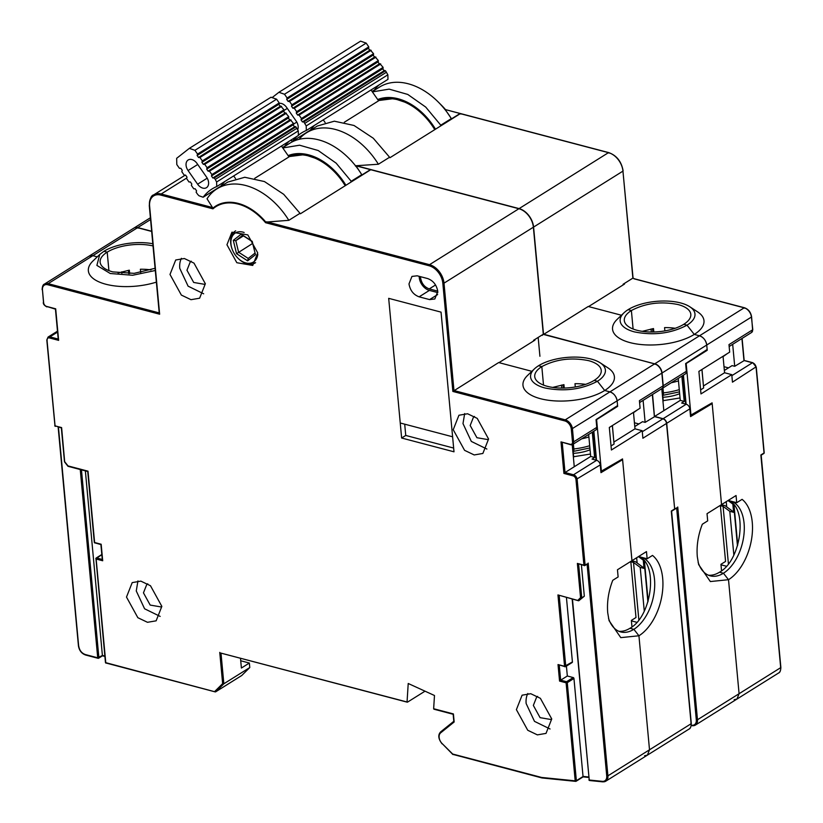 <?xml version="1.0" encoding="UTF-8"?>
<svg xmlns="http://www.w3.org/2000/svg" width="823" height="823" viewBox="0 0 823 823"><rect width="100%" height="100%" fill="white"/><g stroke="black" fill="none" stroke-linecap="round" stroke-linejoin="round"><path stroke-width="1.23" d="M647.886 601.901L644.8 568.6L635.469 561.739L631.817 560.772M630.788 561.42L635.994 617.507L631.375 620.398L631.971 626.869M630.819 561.749L633.515 562.459L640.222 567.397L644.8 568.6M631.416 620.881L636.837 622.311M638.843 619.894L633.515 562.459M644.265 611.047L640.222 567.397M388.682 298.338L441.046 312.133L388.682 298.338L401.634 438.021L453.998 451.806L441.046 312.133L452.609 436.787L400.245 423.001L388.682 298.338M533.602 340.969L533.541 340.321L543.303 334.21L533.376 227.199L444.009 283.153L453.967 390.534L565.236 419.843L564.794 420.913L452.866 391.439L498.656 362.562L531.874 371.317L498.975 362.645L534.929 340.146L534.158 339.94M538.54 365.741L541.812 366.605L543.519 385.092L541.812 366.605A33.393 14.32 -5.3 0 0 534.734 376.584A33.393 14.32 -5.3 0 0 547.449 386.357A33.393 14.32 -5.3 0 0 594.175 380.391L597.447 381.255C581.666 389.588 564.146 391.82 544.877 387.962A37.57 16.11 174.7 0 1 534.364 368.93A37.57 16.11 174.7 0 1 538.54 365.741A37.57 16.11 174.7 0 1 591.099 359.034A37.57 16.11 174.7 0 1 600.204 362.83A37.57 16.11 174.7 0 1 597.447 381.255L604.689 390.493L609.925 391.871L604.689 390.493L597.447 381.255L594.175 380.391A33.393 14.32 -5.3 0 0 601.243 370.412A33.393 14.32 -5.3 0 0 588.538 360.639C571.419 357.213 555.844 359.198 541.812 366.605L538.54 365.741M588.661 776.974L583.034 776.408L573.95 678.471L567.273 682.658L576.367 780.698L575.195 780.842L566.101 682.802L559.558 681.084L558.025 664.562L564.568 666.28L557.953 594.936L578.826 600.718L581.748 597.817L580.554 597.663L577.376 563.426L583.919 565.154L575.977 479.542A3.343 2.294 58 0 0 573.086 475.848L573.528 474.768L596.634 460.304A4.177 2.87 -122 0 1 600.255 464.923L600.975 472.659L622.6 459.697L631.971 560.679L617.456 569.763L618.124 576.944L612.754 580.308C608.516 591.233 606.839 602.066 607.724 612.806L609.071 620.665L620.779 637.63L638.936 635.778L649.512 749.784L638.936 635.778L633.864 629.317L638.936 635.778A44.668 26.151 104.8 0 0 662.69 578.404A44.668 26.151 104.8 0 0 652.516 555.422L647.145 558.786L646.477 551.595L631.971 560.679L622.527 458.925L600.862 471.425M587.087 564.146L606.736 775.986A7.51 5.164 -122 0 1 602.302 781.346A0.833 0.535 -84.2 0 0 602.981 781.788A8.353 5.74 -122 0 0 605.79 781.181L647.392 755.144L649.512 749.784L647.392 755.144L644.584 755.74M608.526 618.299A38.825 22.725 104.8 0 0 620.737 631.941A38.825 22.725 104.8 0 0 633.864 629.317L629.934 628.278L633.864 629.317A38.825 22.725 104.8 0 0 654.511 579.443A38.825 22.725 104.8 0 0 642.557 557.572L647.145 558.786M266.662 221.788L429.524 264.677L518.891 208.733L370.751 169.723L300.405 213.774L283.709 194.31L264.44 181.554L244.77 177.264L227.734 182.099L216.953 188.848A64.287 44.226 -122 0 0 207.036 198.775L212.89 208.168A50.337 34.628 58 0 1 238.248 203.425A50.337 34.628 58 0 1 265.85 222.107L288.822 220.317A64.287 44.226 -122 0 0 216.953 188.848M541.987 777.951L575.627 781.356A0.833 0.535 95.8 0 1 575.195 780.842L541.585 777.447L452.681 754.033L442.167 743.601A7.51 5.164 58 0 1 440.696 732.83L454.162 721.987L453.411 713.932L433.649 708.726L434.482 695.507L408.218 683.491L407.066 701.721L407.529 702.122L425.018 691.176M161.843 606.376L150.486 585.739L140.856 581.131L132.205 582.612L126.495 597.066L137.853 617.703L147.482 622.301L156.133 620.83L161.843 606.376M453.226 429.699L464.584 450.335L474.213 454.944L482.864 453.463L488.574 439.009L477.217 418.372L467.587 413.763L458.936 415.245L453.226 429.699M437.785 291.496C436.653 284.964 433.268 280.653 427.651 278.565L417.179 275.808L411.953 276.415L408.99 283.904C410.121 290.437 413.506 294.747 419.123 296.836L429.596 299.593L434.822 298.986L437.785 291.496M170.001 274.45L181.358 295.076L190.987 299.685L199.629 298.204L205.349 283.76L193.991 263.123L184.362 258.515L175.711 259.996L170.001 274.45M226.953 244.76L236.829 262.712L252.743 265.438L257.712 252.856L247.826 234.905L231.921 232.179L226.953 244.76M516.391 709.642L527.749 730.268L537.378 734.877L546.019 733.396L551.739 718.952L540.382 698.316L530.753 693.707L522.101 695.188L516.391 709.642M404.7 424.174L405.749 435.449L401.634 438.021M407.529 702.122L220.605 653.02M534.364 368.93L527.584 375.432A45.923 19.701 -5.3 0 0 540.433 398.692A45.923 19.701 -5.3 0 0 604.689 390.493A45.923 19.701 -5.3 0 0 608.063 367.963L600.204 362.83M573.652 456.734L590.472 454.029M573.343 453.35A25.883 11.1 -5.3 0 0 590.081 449.78M638.627 556.513L638.638 556.543C658.513 563.22 652.083 616.334 629.934 628.278A38.825 22.725 -75.2 0 1 618.814 631.272M138.11 228.146L137.534 227.714L92.845 255.686L97.268 256.848L92.845 255.686L89.11 256.118A8.353 5.74 -122 0 1 92.845 255.686L48.166 283.657L159.23 312.915M155.29 270.5L132.637 275.263L110.272 273.503L96.888 265.407L99.748 254.472L92.978 260.963A45.923 19.701 -5.3 0 0 105.828 284.233A45.923 19.701 -5.3 0 0 156.37 282.124M99.748 254.472L103.935 251.282L107.206 252.147A33.393 14.32 -5.3 0 0 100.128 262.126A33.393 14.32 -5.3 0 0 112.844 271.899L134.139 273.349L155.084 268.298M299.613 213.569L288.822 220.317M46.983 339.765L55.059 425.861L61.612 427.59L64.667 461.641M64.78 461.826L68.288 466.26M67.98 465.9L87.999 471.168L94.614 542.511L101.167 544.24L102.7 560.761L102.484 559.517L102.7 560.761L96.147 559.033L105.766 662.669L215.266 691.865M215.626 691.824A0.833 0.576 -122 0 0 215.821 691.711A0.833 0.597 45.3 0 1 214.803 691.382L222.642 683.625L223.846 683.79L220.996 653.133M454.162 721.987L453.987 721.154L454.162 721.987M541.585 777.447L542.223 777.889M559.558 681.084L560.658 680.179L559.27 665.293M558.025 664.562L565.154 666.712A0.833 0.576 -122 0 0 565.74 666.136L559.198 595.677M557.953 594.936L578.497 600.759M580.554 597.663L577.972 600.214L578.826 600.718L584.32 596.212L581.408 564.897M577.376 563.426L584.505 565.576M573.086 475.848L563.92 473.431L565.02 472.536L562.243 442.63M563.92 473.431L560.998 441.889L570.74 444.739A4.177 2.87 58 0 0 572.602 444.523L595.718 430.048A4.177 2.87 58 0 0 596.778 427.374L596.058 419.637L617.579 405.585L617.168 401.099A8.353 5.74 -122 0 0 609.925 391.871C613.937 393.363 616.355 396.439 617.168 401.099L617.651 406.356L616.756 406.12M452.866 391.439L442.836 283.297A15.863 10.915 58 0 0 429.081 265.757L265.562 222.694L265.85 222.107M265.562 222.694A49.75 34.227 58 0 0 238.145 204.053A49.75 34.227 58 0 0 212.962 208.836L212.89 208.168M212.962 208.836L160.722 195.082A15.863 10.915 58 0 0 149.611 206.069L159.641 314.211L159.436 312.966L159.641 314.211L47.713 284.737L48.166 283.657A8.353 5.74 58 0 0 44.432 284.089C43.053 284.521 42.292 286.394 42.138 289.696L42.312 289.449A8.353 5.74 58 0 1 44.432 284.089L133.799 228.146A8.353 5.74 -122 0 1 137.534 227.714L151.669 231.438M47.713 284.737A7.51 5.164 58 0 0 42.457 289.943L43.64 302.71A3.343 2.294 58 0 0 46.53 306.403L55.697 308.81L58.628 340.352L58.412 339.107L58.628 340.352L49.462 337.944L49.905 336.864A4.177 2.87 -122 0 0 48.043 337.08L46.808 340.012L54.925 425.368M453.648 448.062L405.749 435.449M160.156 616.406L144.591 608.783L136.258 590.955L137.945 580.925M486.887 449.039L471.322 441.416L462.989 423.588L464.676 413.558M437.836 292.628L429.4 290.406L419.123 296.836M419.205 276.343A11.687 8.045 -122 0 0 419.257 277.474A11.687 8.045 -122 0 0 429.4 290.406M203.662 293.79L188.097 286.167L179.764 268.339A22.54 15.503 -122 0 1 181.441 258.309M550.052 728.983L534.487 721.36L526.144 703.531A22.54 15.503 -122 0 1 527.831 693.501M249.781 667.546L223.846 683.79L215.821 691.711L241.767 675.477L249.781 667.546L249.359 663.04L241.396 668.029L240.491 658.266M622.6 459.697L621.653 459.45M573.466 456.858L573.394 457.393M596.634 460.304L592.056 459.1L594.628 457.485L590.698 456.456L574.259 466.744L565.02 472.536L573.528 474.768A4.177 2.87 58 0 1 577.149 479.387L585.091 565L587.077 563.971M153.016 245.943A33.393 14.32 -5.3 0 0 107.206 252.147L108.914 270.633L107.206 252.147L103.935 251.282A37.57 16.11 174.7 0 1 152.811 243.742M573.22 677.555L567.335 676.002L560.658 680.179L566.543 681.732L573.22 677.555A0.833 0.576 -122 0 1 573.95 678.471M567.335 676.002L566.409 666.116M571.831 662.536A0.833 0.576 -122 0 0 572.417 661.949L566.44 597.58M578.631 564.156L581.748 597.817L584.32 596.212M574.259 466.744L572.222 444.718M147.749 583.816L146.844 584.289L143.459 592.848L150.187 605.08L161.02 606.932L161.833 606.325M474.48 416.448L473.575 416.922L470.18 425.491L476.918 437.713L487.741 439.564L488.564 438.957M420.522 276.693L420.574 277.824C421.541 283.421 424.442 287.114 429.256 288.904L437.754 291.136M191.255 261.2L190.35 261.673L186.955 270.232L193.693 282.464L204.516 284.316L205.339 283.709M537.645 696.392L536.73 696.865L533.345 705.424L540.083 717.656L550.906 719.508L551.729 718.901M240.728 660.766L249.359 663.04M588.661 434.472L590.698 456.456M592.282 432.198L594.628 457.485M611.026 445.943L614.061 444.05L612.343 425.573M102.412 655.664L85.366 470.879M573.374 444.039L573.929 450.006L572.777 450.726M560.998 441.889L570.154 444.307A3.343 2.294 58 0 0 572.499 441.992L573.662 441.838L572.479 429.071A8.353 5.74 -122 0 0 565.236 419.843L654.604 363.889L543.849 334.272M355.937 165.711L361.76 174.661A64.287 44.226 -122 0 0 348.654 158.067A64.287 44.226 -122 0 0 289.881 143.192L282.628 147.728M282.803 147.965L299.572 145.208L318.192 150.516L336.144 163.149L351.421 181.533L370.422 169.631L356.03 165.845M643.102 400.389L645.139 422.374L654.316 416.839M345.927 185.268A55.1 37.909 -122 0 0 288.143 155.609M361.76 174.661L350.968 181.41M613.865 442.054L612.405 425.532M613.937 442.013L634.996 428.824L642.197 430.727L642.886 438.237L666.723 423.31L674.665 508.923L676.65 507.894M642.197 430.727L611.407 449.996L609.318 427.466L640.099 408.198L639.409 400.688L663.029 385.894A4.177 2.87 58 0 1 661.97 388.569L639.584 402.591M596.089 419.936L617.651 406.356M596.644 420.08L601.418 471.569M634.78 426.53L642.526 421.685L645.139 422.374M121.732 271.827L121.876 273.401M118.059 272.958L129.334 270.191L129.653 273.606M151 269.903A33.393 14.32 -5.3 0 0 140.383 269.234L140.692 272.506M561.749 388.086L561.471 385.082M552.665 387.417L563.94 384.65L564.259 388.065M585.606 384.362A33.393 14.32 -5.3 0 0 574.989 383.693L575.298 386.975M596.058 460.15L593.393 431.499M634.996 428.824L633.463 412.354M588.167 563.066L607.909 775.832L691.114 723.746L671.301 511.237M596.541 460.283L593.846 431.221M638.638 556.543L642.557 557.572M637.588 409.772L633.494 412.714M634.43 422.775L638.895 423.948M636.652 557.747L637.136 562.963M643.987 568.014L643.257 560.144M644.44 561.132L648.143 601.057M638.463 556.615L644.193 560.833M254.729 178.334L289.017 156.874L281.445 146.041L233.681 175.937L235.553 178.612M220.225 186.8L224.73 181.544M235.44 230.954L235.666 230.821A18.785 12.921 -122 0 0 235.44 230.954A18.785 12.921 -122 0 0 234.668 231.5A18.785 12.921 -122 0 0 231.849 248.299L232.035 248.813A17.118 11.779 58 0 1 234.596 233.506A17.118 11.779 58 0 1 244.153 232.498M257.794 254.297A17.118 11.779 58 0 1 254.173 261.529A17.118 11.779 58 0 1 237.816 258.062L238.207 258.453A18.785 12.921 -122 0 0 255.377 262.804A18.785 12.921 -122 0 0 255.603 262.65L255.377 262.804M289.449 141.031A66.797 45.944 -122 0 0 284.809 146.103L282.505 147.543M220.091 186.615L203.147 197.232L199.063 195.792A8.353 5.74 -122 0 1 197.139 193.652L196.141 192.232L196.574 190.833L195.144 188.786L193.755 188.806L191.368 185.391L191.8 184.002L190.36 181.945L188.981 181.976L186.595 178.56L187.016 177.161L185.587 175.114L184.208 175.145L181.821 171.729L182.243 170.33L180.813 168.283L179.435 168.314L176.801 164.549L176.657 158.314L189.341 148.356L194.928 150.321L197.551 154.076L197.119 155.475L198.559 157.522L199.938 157.491L202.324 160.907L201.892 162.306L203.332 164.353L204.711 164.322L207.098 167.738L206.676 169.137L208.106 171.184L209.484 171.163L211.881 174.579L211.449 175.968L212.879 178.025L214.268 177.994L215.256 179.414L216.624 181.996L216.737 186.554L233.681 175.937M216.624 181.996L298.296 130.878L298.399 135.425L281.445 146.041M216.737 186.554A66.797 45.944 -122 0 0 212.025 188.981A66.797 45.944 -122 0 0 203.147 197.232M237.816 258.062A17.118 11.779 58 0 1 235.1 254.811A17.118 11.779 58 0 1 232.035 248.813M280.18 106.342L278.781 104.346L279.213 102.947L276.59 99.192L271.004 97.227L189.341 148.356M284.953 113.183L283.565 111.177L283.986 109.788L280.674 106.044L199.012 157.162M289.737 120.014L288.338 118.018L288.76 116.619L285.447 112.874L203.785 163.993M294.511 126.845L293.111 124.849L293.544 123.45L290.221 119.705L208.558 170.834M298.296 130.878L295.93 126.865L294.994 126.547L213.332 177.665M197.613 184.187L188.066 170.526A8.261 5.689 -122 0 1 188.158 159.991A8.261 5.689 -122 0 1 197.036 163.479L206.583 177.151A8.261 5.689 -122 0 1 206.491 187.675A8.261 5.689 -122 0 1 197.613 184.187L207.231 178.169M255.469 254.688L252.229 241.355L241.149 234.185L233.3 240.347L236.54 253.679L247.63 260.85L255.469 254.688L252.208 241.54L242.6 235.327L235.8 240.666L238.608 252.219L248.217 258.432L255.017 253.093M194.928 150.321L276.59 99.192M279.213 102.947L197.551 154.076M279.234 103.986L197.571 155.115M278.781 104.346L197.119 155.475M199.938 157.491L281.6 106.362M283.986 109.788L202.324 160.907M284.017 110.827L202.345 161.946M283.565 111.177L201.892 162.306M204.711 164.322L286.373 113.204M288.76 116.619L207.098 167.738M288.791 117.658L207.129 168.787M288.338 118.018L206.676 169.137M209.484 171.163L291.157 120.035M293.544 123.45L211.881 174.579M293.564 124.489L211.902 175.618M293.111 124.849L211.449 175.968M214.268 177.994L295.93 126.865M247.63 260.85L248.217 258.432M236.54 253.679L252.671 243.423M233.3 240.347L235.8 240.666L243.454 235.872M241.149 234.185L242.6 235.327M737.459 545.824L734.373 512.534L725.042 505.661L721.39 504.694M720.372 505.343L725.567 561.43L720.948 564.321L721.545 570.792M720.403 505.672L723.088 506.382L729.795 511.32L734.373 512.534M720.989 564.804L726.421 566.234M728.417 563.817L723.088 506.382M733.838 554.969L729.795 511.32M539.919 356.277L538.17 337.43L539.919 356.277M623.176 284.902L623.114 284.244L632.877 278.133L622.949 171.122L533.582 227.076L543.54 334.457L588.229 306.485L621.447 315.24L588.558 306.578L624.503 284.069L623.731 283.863M628.114 309.664L631.385 310.528L633.103 329.015L631.385 310.528A33.393 14.32 -5.3 0 0 624.307 320.507A33.393 14.32 -5.3 0 0 637.023 330.28A33.393 14.32 -5.3 0 0 683.748 324.313L687.02 325.178C671.239 333.51 653.719 335.743 634.451 331.895A37.57 16.11 174.7 0 1 623.937 312.853A37.57 16.11 174.7 0 1 628.114 309.664A37.57 16.11 174.7 0 1 680.672 302.957A37.57 16.11 174.7 0 1 689.777 306.753A37.57 16.11 174.7 0 1 687.02 325.178L694.262 334.416L699.499 335.794L694.262 334.416L687.02 325.178L683.748 324.313A33.393 14.32 -5.3 0 0 690.816 314.335A33.393 14.32 -5.3 0 0 678.111 304.561C660.992 301.136 645.417 303.121 631.385 310.528L628.114 309.664M652.341 394.598L654.388 416.582L662.896 418.825L686.217 404.227A4.177 2.87 -122 0 1 689.839 408.846L690.548 416.582L712.173 403.62L721.545 504.602L707.029 513.686L707.698 520.866L702.328 524.23C698.089 535.156 696.412 545.988 697.307 556.729L698.645 564.588L710.352 581.552L728.509 579.701L739.085 693.707L728.509 579.701L723.438 573.24L728.509 579.701A44.668 26.151 104.8 0 0 752.263 522.327A44.668 26.151 104.8 0 0 742.089 499.345L736.719 502.709L736.05 495.518L721.545 504.602L712.101 402.848L690.435 415.348M676.66 508.079L696.309 719.909A7.51 5.164 -122 0 1 691.876 725.269A0.833 0.535 -84.2 0 0 692.555 725.711A8.353 5.74 -122 0 0 695.363 725.104L736.966 699.066L739.085 693.707L736.966 699.066L734.157 699.663M698.099 562.222A38.825 22.725 104.8 0 0 710.311 575.863A38.825 22.725 104.8 0 0 723.438 573.24L719.508 572.201L723.438 573.24A38.825 22.725 104.8 0 0 744.085 523.366A38.825 22.725 104.8 0 0 732.141 501.495L736.719 502.709M389.186 157.491L378.395 164.24L356.236 165.711L519.097 208.61L608.464 152.656L460.324 113.646L460.911 114.068L460.324 113.646L389.979 157.697L373.282 138.233L354.013 125.477L334.344 121.187L317.308 126.022L306.526 132.77A64.287 44.226 -122 0 0 299.058 139.344M623.937 312.853L617.157 319.355A45.923 19.701 -5.3 0 0 630.017 342.615A45.923 19.701 -5.3 0 0 694.262 334.416A45.923 19.701 -5.3 0 0 697.637 311.886L689.777 306.753M663.235 400.657L680.045 397.951M662.916 397.272A25.883 11.1 -5.3 0 0 679.654 393.703M728.211 500.435L728.211 500.466C748.086 507.143 741.657 560.257 719.508 572.201A38.825 22.725 -75.2 0 1 708.387 575.195M378.395 164.24A64.287 44.226 -122 0 0 306.526 132.77M654.47 416.531L652.557 394.464M356.236 165.711L355.423 166.04M655.19 364.322L654.604 363.889A8.353 5.74 58 0 1 661.846 373.128L663.029 385.894L686.351 371.296L685.631 363.56L707.152 349.508L706.741 345.022A8.353 5.74 -122 0 0 699.499 335.794C703.511 337.286 705.928 340.362 706.741 345.022L707.224 350.279L706.329 350.042M712.173 403.62L711.226 403.373M663.04 400.78L662.968 401.315M686.217 404.227L681.629 403.023L684.201 401.408L680.271 400.379L663.832 410.667L654.594 416.459L663.101 418.701A4.177 2.87 58 0 1 666.723 423.31L689.839 408.846M663.832 410.667L661.795 388.682M686.351 371.296A4.177 2.87 58 0 1 685.292 373.971L662.186 388.446A4.177 2.87 58 0 1 662.083 388.497M678.234 378.395L680.271 400.379M681.856 376.121L684.201 401.408M700.61 389.865L703.634 387.972L701.916 369.496M662.957 387.962L663.503 393.929L662.35 394.649M634.44 278.781L632.969 278.071M445.531 110.025L451.333 118.584A64.287 44.226 -122 0 0 438.227 101.99A64.287 44.226 -122 0 0 379.454 87.115L372.212 91.651M460.273 113.502L445.48 109.603L441.457 105.221A50.337 34.628 -122 0 1 445.49 109.603L460.427 113.595M372.377 91.888L389.145 89.131L407.766 94.439L425.717 107.072L440.994 125.456L459.995 113.553M732.676 344.312L734.713 366.297L743.889 360.762M435.501 129.19A55.1 37.909 -122 0 0 377.716 99.532M451.333 118.584L440.542 125.333M703.449 385.977L701.978 369.455M703.511 385.936L724.569 372.747L731.77 374.65L732.46 382.16L756.018 366.893M731.77 374.65L700.98 393.919L698.892 371.389L729.682 352.121L728.983 344.611L752.603 329.817A4.177 2.87 58 0 1 751.553 332.492L752.788 329.57L751.368 316.588M685.662 363.859L707.224 350.279M686.217 364.003L690.991 415.492M724.353 370.453L732.1 365.607L734.713 366.297M651.322 332.008L651.044 329.005M642.249 331.34L653.513 328.572L653.832 331.988M675.179 328.284A33.393 14.32 -5.3 0 0 664.562 327.616L664.871 330.897M685.631 404.072L682.967 375.422M724.569 372.747L723.036 356.277M677.74 506.999L697.482 719.755L780.688 667.669L760.874 455.16M686.115 404.206L683.419 375.144M728.211 500.466L732.141 501.495M727.162 353.695L723.078 356.637M724.003 366.698L728.468 367.871M726.225 501.67L726.709 506.886M733.571 511.937L732.84 504.067M734.013 505.055L737.717 544.98M728.036 500.538L733.766 504.756M344.302 122.257L378.59 100.797L371.029 89.964L323.264 119.86L325.126 122.534M309.798 130.723L314.304 125.466M379.022 84.954A66.797 45.944 -122 0 0 374.383 90.026L372.078 91.466M309.674 130.538L292.721 141.155L290.498 140.373M384.084 70.768L382.685 68.772L301.023 119.891L302.453 121.948L303.841 121.917L306.207 125.919L387.87 74.8L387.972 79.347L371.029 89.964M306.207 125.919L306.31 130.476L323.264 119.86M306.31 130.476A66.797 45.944 -122 0 0 301.599 132.904A66.797 45.944 -122 0 0 298.389 135.198M297.36 136.083A66.797 45.944 -122 0 0 292.721 141.155M369.753 50.265L368.365 48.269L368.786 46.87L366.163 43.115L360.577 41.15L278.915 92.279L284.501 94.244L287.124 97.999L286.692 99.398L288.132 101.445L289.511 101.414L291.898 104.83L291.476 106.229L292.906 108.276L294.284 108.245L296.671 111.671L296.249 113.06L297.679 115.107L299.068 115.086L301.455 118.502L301.023 119.891M374.537 57.106L373.138 55.1L373.56 53.711L370.247 49.966L288.585 101.085M379.31 63.937L377.911 61.941L378.343 60.542L375.021 56.797L293.358 107.926M382.685 68.772L383.117 67.373L379.794 63.628L298.132 114.757M387.87 74.8L385.503 70.788L384.567 70.469L302.905 121.588M272.115 97.618L278.915 92.279M297.72 129.602A8.261 5.689 -122 0 0 296.157 121.074L286.61 107.402A8.261 5.689 -122 0 0 279.223 103.359M284.501 94.244L366.163 43.115M368.786 46.87L287.124 97.999M368.817 47.909L287.145 99.038M368.365 48.269L286.692 99.398M289.511 101.414L371.173 50.296M373.56 53.711L291.898 104.83M373.591 54.75L291.928 105.869M373.138 55.1L291.476 106.229M294.284 108.245L375.946 57.126M378.343 60.542L296.671 111.671M378.364 61.581L296.702 112.71M377.911 61.941L296.249 113.06M299.068 115.086L380.73 63.957M383.117 67.373L301.455 118.502M383.137 68.412L301.475 119.541M303.841 121.917L385.503 70.788M222.642 683.625L219.751 652.392M572.499 441.992L571.316 429.225L662.052 372.994A8.353 5.74 -122 0 0 654.81 363.766L744.177 307.823L633.895 278.771M564.794 420.913A7.51 5.164 58 0 1 571.316 429.225M47.117 340.259A3.343 2.294 58 0 1 49.462 337.944M600.255 464.923L575.977 479.542M589.906 780.471A0.833 0.535 -84.2 0 1 589.669 780.533L602.734 781.85L605.79 781.181A8.353 5.74 -122 0 0 607.909 775.832L606.736 775.986M186.584 178.097L161.164 194.002L212.756 207.591M87.732 471.497L94.306 542.264A0.833 0.833 0 0 0 94.923 542.995L94.48 542.018M102.33 559.938L100.9 544.569L95.201 542.943M102.278 559.455L96.6 557.963A0.833 0.576 -122 0 0 96.157 558.056M101.826 554.496L96.219 558.004A0.833 0.833 0 0 0 95.838 558.786L101.836 554.681M105.622 662.176L105.447 662.422A0.833 0.833 0 0 0 106.064 663.153L105.447 662.422L95.952 558.58M241.695 675.529L215.76 691.773A0.833 0.833 0 0 1 215.101 691.865L106.352 663.101M440.696 732.83A0.833 0.607 -128.8 0 1 440.686 731.853L453.802 721.298L440.737 731.822A0.833 0.607 -128.8 0 0 440.686 731.853C437.785 734.888 438.248 738.9 442.095 743.869L442.363 743.797M442.167 743.601L452.681 754.321M541.925 777.941L452.609 754.31A0.833 0.833 0 0 0 452.979 754.516L453.267 754.465M583.044 776.511L576.367 780.698A0.833 0.576 58 0 1 576.151 781.233A0.833 0.833 0 0 1 575.627 781.356A0.833 0.535 95.8 0 0 575.874 781.294A0.833 0.576 58 0 0 576.151 781.233L583.106 776.881L588.702 777.447M567.026 682.072A0.833 0.576 -122 0 1 567.273 682.658L566.101 682.802L566.543 681.732A0.833 0.576 -122 0 1 567.026 682.072L566.101 682.802M572.417 661.949L564.568 666.28L564.866 666.764A0.833 0.833 0 0 0 565.524 666.671L572.201 662.484M587.55 563.868L584.875 565.535A0.833 0.576 58 0 0 585.091 565L583.919 565.154L584.217 565.638A0.833 0.833 0 0 0 584.875 565.535A0.833 0.576 58 0 1 584.556 565.586M570.154 444.307L572.602 444.523A4.177 2.87 58 0 0 573.662 441.838L596.778 427.374M442.836 283.297L444.009 283.153A16.697 11.491 58 0 0 429.524 264.677L429.081 265.757M149.611 206.069L149.467 205.575A16.697 11.491 58 0 1 153.695 194.876A16.697 11.491 58 0 1 161.164 194.002L160.722 195.082M42.457 289.943L43.496 302.216M43.64 302.71L43.321 302.463C43.135 304.037 44.308 305.508 46.839 306.886L47.117 306.835M46.53 306.403L55.439 309.15L58.258 339.539M58.207 339.055L49.905 336.864L57.559 332.081M67.98 466.281L64.492 461.826L61.344 427.919L54.75 425.645A0.833 0.833 0 0 0 55.367 426.355L55.645 426.293M437.651 294.552L429.596 299.593M518.891 208.733A16.697 11.491 58 0 1 533.376 227.199L533.582 227.076A16.697 11.491 58 0 0 519.097 208.61L518.891 208.733M572.89 450.654L573.508 457.321M589.093 779.525L588.918 779.772A0.833 0.833 0 0 0 589.669 780.533A0.833 0.535 -84.2 0 1 589.237 780.019L602.302 781.346M78.627 645.726L58.443 427.168M572.458 599.165L589.237 780.019L572.16 599.093M435.542 284.974L429.256 288.904M85.87 654.964L85.283 654.532C81.672 653.195 79.492 650.417 78.761 646.22M85.283 654.532L97.721 657.803L80.253 469.542M98.307 658.235L97.721 657.803L102.484 655.406L104.85 656.034M98.359 658.246A0.833 0.576 -122 0 0 98.883 657.659L81.467 469.861M642.29 431.725L662.896 418.825A4.177 2.87 58 0 1 666.517 423.444L674.665 508.923A0.833 0.576 58 0 1 674.366 509.499M671.373 510.98L674.459 509.056A0.833 0.576 -122 0 1 673.872 509.632M691.114 723.746L690.97 723.252L691.114 723.746A8.353 5.74 58 0 1 688.995 729.096L647.392 755.144M288.873 156.658A53.855 37.045 58 0 1 342.43 181.482A53.855 37.045 58 0 1 345.197 185.731M296.918 128.285L215.256 179.414M197.726 164.477L188.066 170.526M588.887 436.962A40.913 17.55 174.7 0 1 581.707 438.824M589.7 445.706A40.913 17.55 174.7 0 1 573.837 448.977M542.439 335.362L542.388 334.786M543.54 334.457L654.707 363.848M691.197 725.66L695.363 725.104A8.353 5.74 -122 0 0 697.482 719.755L696.309 719.909M150.568 219.556L137.739 227.58L151.648 231.253M744.177 307.823L744.764 308.244L744.177 307.823A8.353 5.74 58 0 1 751.42 317.05L662.052 372.994L663.235 385.761A4.177 2.87 58 0 1 662.186 388.446L662.073 388.507M137.636 227.662L137.739 227.58A8.353 5.74 58 0 0 134.005 228.022L133.902 228.084A8.353 5.74 58 0 1 134.005 228.022L150.403 217.756M609.051 153.088L608.464 152.656A16.697 11.491 58 0 1 622.949 171.122L633.052 277.886M622.898 170.659L623.124 170.875C621.499 161.606 616.705 155.516 608.742 152.605L460.602 113.584M662.464 394.577L663.081 401.243M691.876 725.269L691.269 725.207M752.561 329.354L751.594 316.804C750.771 312.184 748.395 309.17 744.465 307.761L634.173 278.719M752.994 362.933L743.961 360.505L741.924 338.52M731.863 375.648L752.469 362.748A4.177 2.87 58 0 1 756.09 367.367L763.991 452.516M760.946 454.903L764.032 452.979A0.833 0.576 -122 0 1 763.816 453.514A0.833 0.833 0 0 0 764.207 452.722L756.265 367.12L752.747 362.696L744.146 360.423L742.109 338.407M763.446 453.555A0.833 0.576 -122 0 0 763.816 453.514L761.172 455.17M780.688 667.669L780.543 667.175L780.688 667.669A8.353 5.74 58 0 1 778.568 673.019L736.966 699.066M410.728 104.12L394.042 98.565L378.426 100.55A53.855 37.045 58 0 1 432.003 125.405A53.855 37.045 58 0 1 434.77 129.653M386.491 72.208L304.829 123.337M287.299 108.399L284.007 110.457M293.554 124.129L296.805 122.092M678.461 380.884A40.913 17.55 174.7 0 1 671.28 382.746M679.273 389.629A40.913 17.55 174.7 0 1 663.41 392.9M68.052 466.322L87.732 471.507M220.605 653.03L407.231 702.173M433.875 709.189L453.154 714.271L453.823 721.483M159.271 313.398L149.292 205.822C149.765 198.991 151.237 195.339 153.695 194.876L184.846 175.371M573.086 450.541L573.693 457.074M57.476 331.175L48.043 337.08M104.891 656.445L102.474 655.818L98.678 658.194A0.833 0.833 0 0 1 98.019 658.297L85.582 655.015C81.652 653.606 79.275 650.592 78.452 645.983L58.145 427.086M351.884 161.298L348.654 158.067M688.995 729.096C690.374 728.674 691.135 726.802 691.289 723.499L671.599 511.217L674.243 509.591M128.686 273.627L128.378 270.345M562.983 384.804L563.292 388.086M288.852 156.627L304.469 154.642L321.155 160.197M589.906 447.959L573.168 451.446M662.659 394.464L663.266 400.996M674.346 509.519A0.833 0.833 0 0 0 674.449 509.458L677.123 507.791M441.457 105.221L438.227 101.99M729.157 346.514L751.553 332.492M778.568 673.019C779.947 672.597 780.708 670.724 780.862 667.422L761.172 455.14M652.567 328.727L652.865 332.008M679.479 391.882L662.741 395.369"/></g></svg>
